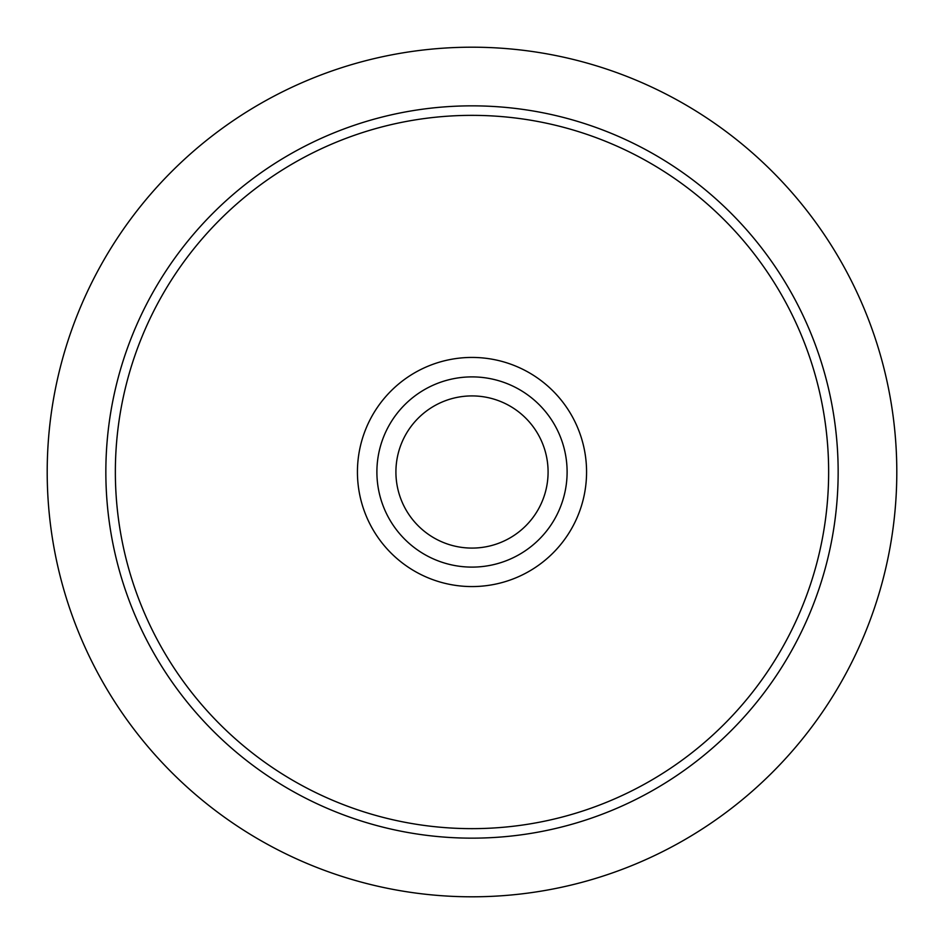 <?xml version="1.0" encoding="UTF-8"?>
<svg xmlns="http://www.w3.org/2000/svg" width="944" height="944" viewBox="0 0 944 944"><rect width="100%" height="100%" fill="white"/><g stroke="black" fill="none" stroke-linecap="round" stroke-linejoin="round"><path stroke-width="1.42" d="M472 47.2A424.8 424.8 0 0 0 47.2 472A424.8 424.8 0 0 0 472 896.8A424.8 424.8 0 0 0 896.8 472A424.8 424.8 0 0 0 472 47.2M586.566 472A114.566 114.566 0 0 0 472 357.434A114.566 114.566 0 0 0 357.434 472A114.566 114.566 0 0 0 472 586.566A114.566 114.566 0 0 0 586.566 472M567.108 472A95.108 95.108 0 0 0 472 376.892A95.108 95.108 0 0 0 376.892 472A95.108 95.108 0 0 0 472 567.108A95.108 95.108 0 0 0 567.108 472M828.643 472A356.643 356.643 0 0 0 472 115.357A356.643 356.643 0 0 0 115.357 472A356.643 356.643 0 0 0 472 828.643A356.643 356.643 0 0 0 828.643 472M395.914 472A76.086 76.086 0 0 1 472 395.914A76.086 76.086 0 0 1 548.086 472A76.086 76.086 0 0 1 472 548.086A76.086 76.086 0 0 1 395.914 472M838.154 472A366.154 366.154 0 0 0 472 105.846A366.154 366.154 0 0 0 105.846 472A366.154 366.154 0 0 0 472 838.154A366.154 366.154 0 0 0 838.154 472"/></g></svg>
